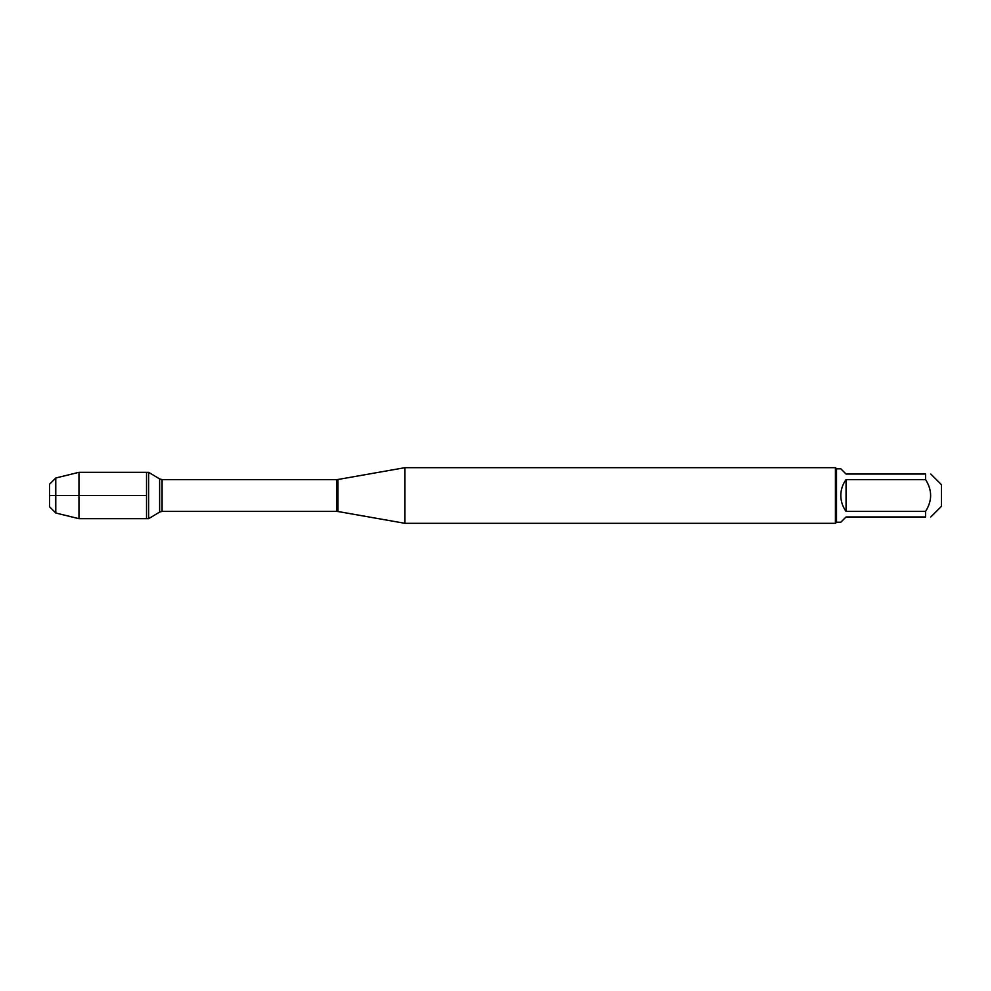 <?xml version="1.0" encoding="UTF-8"?>
<svg xmlns="http://www.w3.org/2000/svg" width="991" height="991" viewBox="0 0 991 991"><rect width="100%" height="100%" fill="white"/><g stroke="black" fill="none" stroke-linecap="round" stroke-linejoin="round"><path stroke-width="1.49" d="M148.65 518.677L148.65 472.323L146.532 472.323L146.532 518.677L146.532 472.323L78.958 472.323L78.958 518.677L148.65 518.677L159.625 512.074L159.625 478.926L148.65 472.323M930.797 474.032L941.45 484.686L941.45 506.314L930.797 516.968M925.557 474.032C932.32 474.032 932.32 474.032 925.557 474.032L925.557 479.607C932.32 490.198 932.32 500.802 925.557 511.393L925.557 516.968C932.32 516.968 932.32 516.968 925.557 516.968L846.054 516.968L840.814 522.207L836.515 522.207L836.515 468.793L840.814 468.793L846.054 474.032L925.557 474.032M925.557 479.607L846.054 479.607C842.623 484.339 840.863 489.641 840.814 495.5C840.863 501.359 842.623 506.661 846.054 511.393L925.557 511.393M404.935 495.5L404.935 523.322L835.413 523.322L835.413 467.678L404.935 467.678L404.935 495.5M846.054 511.393L846.054 479.607M55.769 513.004L49.55 506.785L49.55 484.215L55.769 477.996L55.769 513.004L78.958 518.677M146.532 495.5L49.55 495.5L146.532 495.5M337.993 511.517L336.618 511.393L336.618 479.607L337.993 479.483L337.993 511.517L404.935 523.322M336.618 479.607L162.09 479.607L162.09 511.393L159.625 512.074M337.993 479.483L404.935 467.678M336.618 511.393L162.09 511.393M162.09 479.607L159.625 478.926M836.515 468.793L835.413 467.678M836.515 522.207L835.413 523.322M55.769 477.996L78.958 472.323"/></g></svg>
